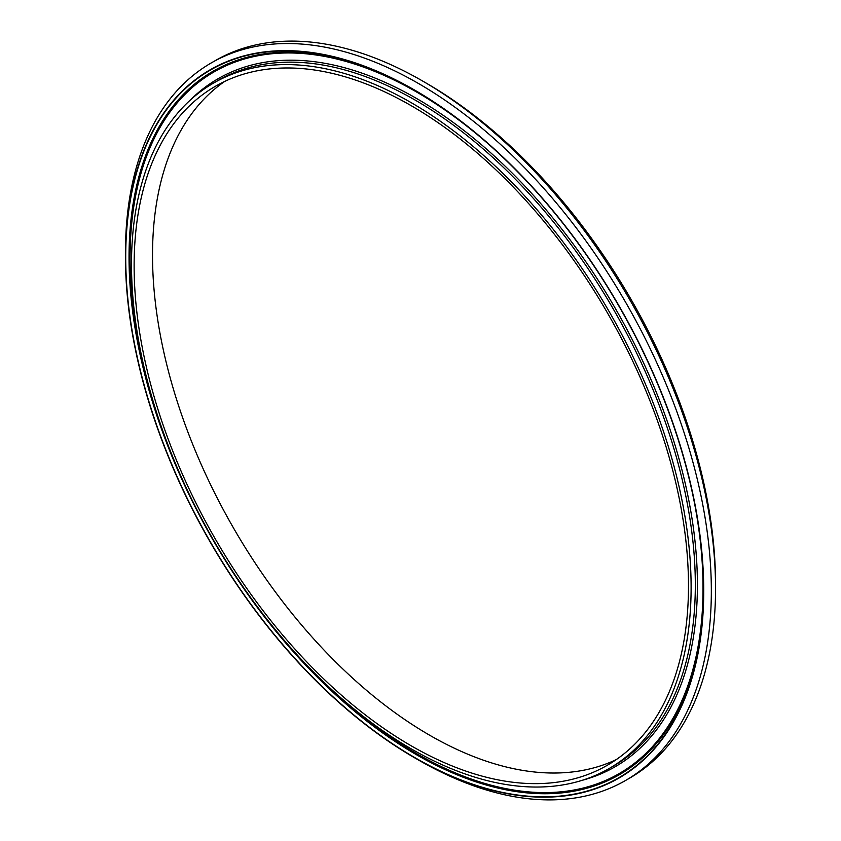 <?xml version="1.0" encoding="UTF-8"?>
<svg xmlns="http://www.w3.org/2000/svg" width="841" height="841" viewBox="0 0 841 841"><rect width="100%" height="100%" fill="white"/><g stroke="black" fill="none" stroke-linecap="round" stroke-linejoin="round"><path stroke-width="1.26" d="M616.274 759.602A391.99 226.313 60 0 1 233.703 528.348A391.99 226.313 60 0 1 224.726 81.398M411.302 105.745A391.99 226.313 60 0 1 667.386 451.175A391.99 226.313 60 0 1 607.297 765.278A391.99 226.313 60 0 1 215.307 538.965A391.99 226.313 60 0 1 215.307 86.339A391.99 226.313 60 0 1 411.302 105.745M411.302 102.718A395.701 228.458 60 0 1 669.814 451.417A395.701 228.458 60 0 1 609.157 768.506A395.701 228.458 60 0 1 213.446 540.038A395.701 228.458 60 0 1 213.456 83.122A395.701 228.458 60 0 1 411.302 102.718M414.592 757.478A408.526 235.858 60 0 1 125.719 257.136A408.526 235.858 60 0 1 414.592 90.355L414.592 90.355A408.526 235.858 60 0 1 703.454 590.687A408.526 235.858 60 0 1 414.592 757.478M414.592 90.05A408.894 236.079 60 0 1 703.717 590.845A408.894 236.079 60 0 1 414.581 757.773A408.894 236.079 60 0 1 125.456 256.989A408.894 236.079 60 0 1 414.592 90.05M125.456 256.989L125.456 252.584A414.287 239.191 60 0 1 211.259 62.928A414.287 239.191 60 0 1 418.397 83.448A414.287 239.191 60 0 1 689.042 448.526A414.287 239.191 60 0 1 625.536 780.49A414.287 239.191 60 0 1 418.397 759.97L414.581 757.773M211.259 62.928L215.464 60.51A414.287 239.191 60 0 1 422.603 81.02A414.287 239.191 60 0 1 422.603 81.03A414.287 239.191 60 0 1 715.544 588.416A414.287 239.191 60 0 1 629.741 778.072L625.536 780.49M422.603 81.02L426.408 83.227A408.894 236.079 60 0 1 426.419 83.227A408.894 236.079 60 0 1 715.544 584.011L715.544 588.416M213.456 83.122L217.661 80.694A395.701 228.458 60 0 1 415.507 100.289A395.701 228.458 60 0 1 674.019 448.989A395.701 228.458 60 0 1 613.362 766.077L609.157 768.506M145.651 373.909A405.12 233.903 60 0 1 416.558 91.995A405.12 233.903 60 0 1 488.537 144.158M693.836 499.754A405.12 233.903 60 0 1 611.155 777.872A405.12 233.903 60 0 1 323.428 681.82M189.688 100.626A397.194 229.32 60 0 1 416.558 98.471A397.194 229.32 60 0 1 683.575 476.405A397.194 229.32 60 0 1 582.109 780.332M415.422 90.839A406.171 234.502 -120 0 0 129.041 257.609A406.171 234.502 -120 0 0 416.253 754.598A406.171 234.502 -120 0 0 703.454 589.73M426.419 83.227L422.603 81.03"/></g></svg>
